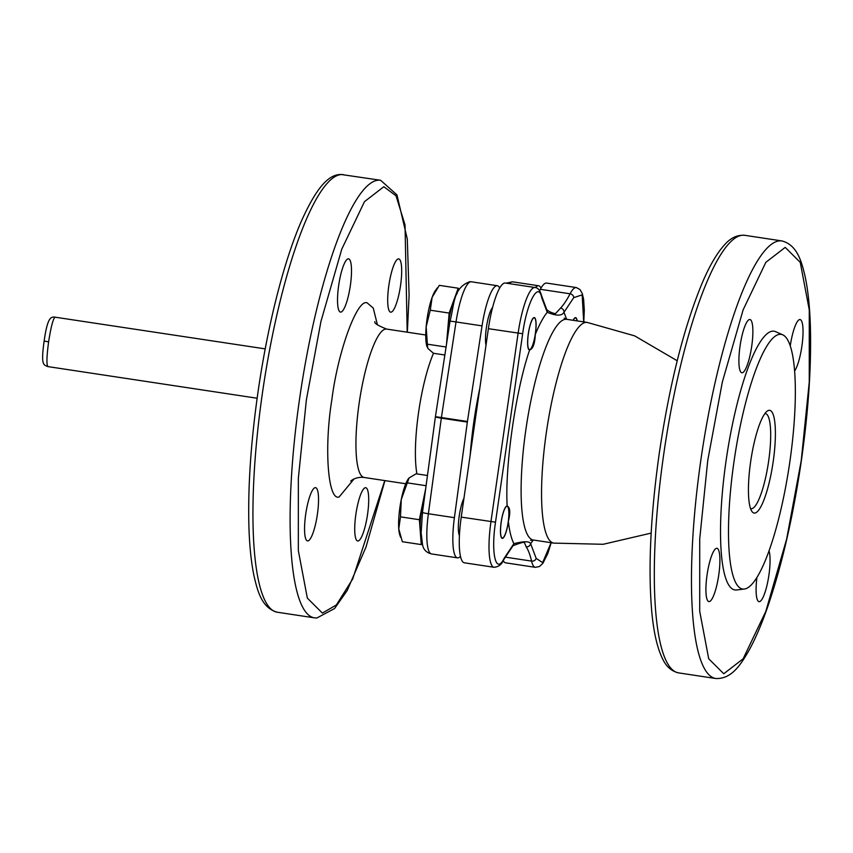 <?xml version="1.0" encoding="UTF-8"?>
<svg xmlns="http://www.w3.org/2000/svg" width="853" height="853" viewBox="0 0 853 853"><rect width="100%" height="100%" fill="white"/><g stroke="black" fill="none" stroke-linecap="round" stroke-linejoin="round"><path stroke-width="1.28" d="M801.234 460.631L809.252 382.155L809.262 309.863L800.253 262.372L785.208 247.381L765.845 262.329L743.155 309.788L722.331 382.048L707.734 460.513L699.716 539L699.705 611.281L708.715 658.783L723.76 673.763L743.123 658.825L765.813 611.366L786.637 539.107L801.234 460.631M709.067 601.6A26.933 5.779 -81.4 0 1 708.886 601.589A26.933 5.779 -81.4 0 1 707.126 574.517A26.933 5.779 -81.4 0 1 716.755 548.308A26.933 5.779 -81.4 0 1 716.936 548.319A26.933 5.779 -81.4 0 1 718.695 575.391A26.933 5.779 -81.4 0 1 709.067 601.6M742.046 372.782A26.933 5.779 -81.4 0 1 741.854 372.772A26.933 5.779 -81.4 0 1 740.105 345.7A26.933 5.779 -81.4 0 1 749.723 319.491A26.933 5.779 -81.4 0 1 749.915 319.502A26.933 5.779 -81.4 0 1 751.664 346.574A26.933 5.779 -81.4 0 1 742.046 372.782M790.251 345.923A26.933 5.779 -81.4 0 1 799.901 319.544A26.933 5.779 -81.4 0 1 800.082 319.566A26.933 5.779 -81.4 0 1 802.46 341.69A26.933 5.779 -81.4 0 1 794.601 371.023M769.033 550.857A26.933 5.779 -81.4 0 1 767.956 580.776A26.933 5.779 -81.4 0 1 759.245 601.664A26.933 5.779 -81.4 0 1 759.053 601.653A26.933 5.779 -81.4 0 1 756.91 577.449M780.271 334.301A128.782 27.637 -81.4 0 1 782.745 334.834A128.782 27.637 -81.4 0 1 789.249 465.834A128.782 27.637 -81.4 0 1 744.306 589.05A128.782 27.637 -81.4 0 1 743.56 589.092A128.782 27.637 -81.4 0 1 733.985 461.665A128.782 27.637 -81.4 0 1 780.271 334.301M744.306 589.05L736.597 589.967A130.84 28.085 -81.4 0 1 735.83 590.009A130.84 28.085 -81.4 0 1 726.106 460.545A130.84 28.085 -81.4 0 1 773.138 331.135A130.84 28.085 -81.4 0 1 775.644 331.678L782.745 334.834M750.544 508.58A48.099 10.321 98.6 0 0 751.013 508.697A48.099 10.321 98.6 0 0 751.344 508.729A48.099 10.321 98.6 0 0 768.638 461.153A48.099 10.321 98.6 0 0 765.386 413.577A48.099 10.321 98.6 0 0 765.056 413.545A48.099 10.321 98.6 0 0 764.906 413.556M754.51 513.09A51.948 11.153 -81.4 0 1 751.919 511.448A51.948 11.153 -81.4 0 1 750.896 460.034A51.948 11.153 -81.4 0 1 767.071 411.221A51.948 11.153 -81.4 0 1 769.321 410.304A51.948 11.153 -81.4 0 1 773.181 461.708A51.948 11.153 -81.4 0 1 754.51 513.09M573.163 320.301A16.356 3.508 -81.4 0 1 575.498 317.615A16.356 3.508 -81.4 0 1 575.615 317.625A16.356 3.508 -81.4 0 1 577.172 320.909M533.306 540.013L530.63 543.692C529.446 541.143 523.87 541.133 513.89 543.67C511.373 538.797 509.529 531.408 508.345 521.503C510.542 512.536 510.147 507.375 507.183 506.021C504.699 466.847 515.905 389.064 529.67 349.911A16.356 3.508 -81.4 0 1 529.521 349.933A16.356 3.508 -81.4 0 1 529.404 349.922A16.356 3.508 -81.4 0 1 528.348 333.48A16.356 3.508 -81.4 0 1 534.181 317.572A16.356 3.508 -81.4 0 1 534.298 317.572A16.356 3.508 -81.4 0 1 535.3 334.44C539.331 324.545 543.308 317.167 547.231 312.294C556.337 316.036 561.914 316.047 563.982 312.315L566.659 319.321M508.345 521.503A16.356 3.508 -81.4 0 1 502.364 538.371A16.356 3.508 -81.4 0 1 502.257 538.36A16.356 3.508 -81.4 0 1 501.191 521.919A16.356 3.508 -81.4 0 1 507.034 506.01A16.356 3.508 -81.4 0 1 507.14 506.021A16.356 3.508 -81.4 0 1 507.183 506.021M529.67 349.911C532.976 348.941 534.852 343.78 535.3 334.44M583.697 321.89L582.162 294.861L573.738 297.644L563.982 312.315A3.849 3.593 -136.6 0 0 560.57 308.082L555.399 313.701C551.763 312.912 548.874 311.548 546.73 309.618L541.73 296.183C540.13 290.457 537.902 287.578 535.044 287.525A46.179 9.916 98.6 0 0 518.123 333.171L490.965 521.609A46.179 9.916 98.6 0 0 494.079 567.288C498.653 566.914 501.905 564.334 503.824 559.547L512.973 545.749C520.17 542.924 523.987 541.868 524.424 542.583L526.173 546.805A142.387 30.559 -81.4 0 1 531.558 561.103L505.136 557.105M512.973 545.749A3.849 3.593 43.4 0 0 513.89 543.67L504.123 558.342C495.966 575.274 490.72 553.256 495.518 522.175L522.665 333.736C526.834 302.655 538.424 280.669 541.698 297.612L547.231 312.294A3.849 3.657 -33.3 0 0 546.73 309.618M551.081 542.7L542.647 562.607L536.174 558.384L530.63 543.692A3.849 3.657 146.7 0 1 526.173 546.805M539.608 290.702A142.387 30.559 98.6 0 0 540.344 289.306A46.179 9.916 -81.4 0 1 546.624 283.079L576.361 287.568A46.179 9.916 98.6 0 0 570.081 293.795A142.387 30.559 -81.4 0 1 560.57 308.082M536.174 558.384A3.849 3.305 167 0 1 531.558 561.103A46.179 9.916 98.6 0 0 535.396 567.341L505.669 562.841A46.179 9.916 -81.4 0 1 503.227 560.656M494.079 567.288L464.352 562.799A46.179 9.916 -81.4 0 1 461.238 517.121L488.385 328.682A46.179 9.916 -81.4 0 1 505.307 283.025L535.044 287.525M407.201 332.19L405.026 224.893L396.037 195.827L383.839 186.711L364.476 201.66L341.786 249.119L320.963 321.378L306.376 399.844L298.347 478.33L298.337 550.611L307.347 598.113L322.391 613.094L336.37 604.969L352.684 579.006L384.778 480.58M340.678 312.113A26.933 5.779 -81.4 0 1 340.496 312.102A26.933 5.779 -81.4 0 1 338.737 285.03A26.933 5.779 -81.4 0 1 348.355 258.811A26.933 5.779 -81.4 0 1 348.546 258.832A26.933 5.779 -81.4 0 1 350.295 285.904A26.933 5.779 -81.4 0 1 340.678 312.113M307.709 540.93A26.933 5.779 -81.4 0 1 307.517 540.919A26.933 5.779 -81.4 0 1 305.769 513.847A26.933 5.779 -81.4 0 1 315.386 487.639A26.933 5.779 -81.4 0 1 315.567 487.649A26.933 5.779 -81.4 0 1 317.327 514.722A26.933 5.779 -81.4 0 1 307.709 540.93M357.876 540.994A26.933 5.779 -81.4 0 1 357.695 540.983A26.933 5.779 -81.4 0 1 355.936 513.911A26.933 5.779 -81.4 0 1 365.553 487.692A26.933 5.779 -81.4 0 1 365.745 487.713A26.933 5.779 -81.4 0 1 367.494 514.775A26.933 5.779 -81.4 0 1 357.876 540.994M390.845 312.177A26.933 5.779 -81.4 0 1 390.663 312.166A26.933 5.779 -81.4 0 1 388.904 285.094A26.933 5.779 -81.4 0 1 398.532 258.875A26.933 5.779 -81.4 0 1 398.714 258.896A26.933 5.779 -81.4 0 1 400.473 285.958A26.933 5.779 -81.4 0 1 390.845 312.177M459.426 535.705A21.165 4.542 -81.4 0 1 458.935 518.197A21.165 4.542 -81.4 0 1 463.957 498.227M485.986 345.348A21.165 4.542 -81.4 0 1 486.839 324.705A21.165 4.542 -81.4 0 1 492.597 307.453M450.043 321.091C454.446 305.225 452.623 287.877 469.907 281.682L471.282 281.778A42.33 9.084 -81.4 0 0 470.995 281.757A42.33 9.084 -81.4 0 0 456.024 321.944L450.043 321.091L435.425 416.68L441.406 417.543L456.024 321.944L482.041 325.878L467.423 421.467A7.698 1.653 -81.4 0 0 467.337 422.086L454.404 517.675A42.33 9.084 98.6 0 0 457.496 557.862A42.33 9.084 98.6 0 0 457.784 557.883A42.33 9.084 98.6 0 0 460.46 556.359M541.015 288.079A42.33 9.084 98.6 0 0 538.616 285.766A42.33 9.084 98.6 0 0 535.364 287.578M482.041 325.878A42.33 9.084 -81.4 0 1 497.299 285.712A42.33 9.084 -81.4 0 1 499.698 288.026M470.184 455.033A111.604 23.948 -81.4 0 1 479.759 388.531M573.269 320.312A16.058 3.444 -81.4 0 1 576.265 318.425A16.058 3.444 -81.4 0 1 577.054 320.888M531.014 322.519A16.058 3.444 -81.4 0 1 534.948 318.372A16.058 3.444 -81.4 0 1 535.812 329.578A16.058 3.444 -81.4 0 1 532.698 344.985A16.058 3.444 -81.4 0 1 530.257 349.346A16.058 3.444 -81.4 0 1 527.708 341.179A16.058 3.444 -81.4 0 1 531.014 322.519M457.208 293.453A30.783 6.611 98.6 0 0 453.679 300.64A30.783 6.611 98.6 0 0 447.708 330.047A30.783 6.611 98.6 0 0 447.303 338.993M459.106 289.562L458.2 288.207L449.158 313.062L446.492 344.292M449.158 313.062L430.264 310.204L432.119 297.377L439.295 285.35L458.2 288.207M416.925 473.905A75.043 16.111 -81.4 0 1 433.484 353.281L444.861 355.008M433.495 353.291L427.769 348.333L427.364 344.185L446.076 347.011M427.364 344.185L426.159 326.795L430.264 310.204M437.376 287.834L435.51 290.393A30.783 6.611 98.6 0 0 432.119 297.377A30.783 6.611 98.6 0 0 426.159 326.795A30.783 6.611 98.6 0 0 427.001 346.691A30.783 6.611 98.6 0 0 427.086 346.947M500.615 533.413A16.058 3.444 -81.4 0 1 502.812 514.295A16.058 3.444 -81.4 0 1 507.791 506.81A16.058 3.444 -81.4 0 1 508.783 510.958A16.058 3.444 -81.4 0 1 507.354 526.855A16.058 3.444 -81.4 0 1 503.11 537.785A16.058 3.444 -81.4 0 1 500.615 533.413M424.986 493.834A30.783 6.611 98.6 0 0 422.832 502.726A30.783 6.611 98.6 0 0 420.316 532.144A30.783 6.611 98.6 0 0 421.478 538.616M408.427 478.736A30.783 6.611 98.6 0 0 408.352 478.832A30.783 6.611 98.6 0 0 404.972 485.815A30.783 6.611 98.6 0 0 401.273 499.463L409.099 477.936L416.136 473.788L427.47 475.505M408.352 478.832L409.099 477.936M425.7 488.577L419.377 519.712L421.254 544.587L422.278 543.51M421.254 544.587L402.349 541.73L398.767 528.892L400.483 516.854L419.377 519.712M407.371 482.883L426.084 485.709M400.483 516.854L401.273 499.463A30.783 6.611 98.6 0 0 398.767 528.892A30.783 6.611 98.6 0 0 399.844 535.13L400.569 537.241M663.751 454.052A221.279 47.491 -81.4 0 1 744.818 235.321C737.418 234.735 730.754 237.795 724.837 244.512C717.224 252.701 709.728 265.422 702.35 282.684C684.01 326.71 669.658 383.551 659.284 453.231C650.37 516.737 647.928 570.241 651.959 613.733C653.867 632.905 657.268 647.64 662.173 657.962C665.852 666.268 671.354 671.258 678.679 672.9A221.279 47.491 -81.4 0 1 663.751 454.052M677.207 360.755L634.675 335.879L587.205 322.423A111.604 23.948 98.6 0 0 546.315 432.738A111.604 23.948 98.6 0 0 553.842 543.116L603.178 544.289L651.159 533.104M700.91 459.671A221.279 47.491 -81.4 0 1 781.977 240.941C797.523 245.088 801.745 262.202 805.189 276.852C807.994 290.127 809.721 306.408 810.35 325.697C811.512 365.34 808.516 410.304 801.372 460.609C793.301 515.617 782.276 563.769 768.286 605.086C761.889 623.703 755.331 639.036 748.625 651.074C741.001 664.05 731.917 679.159 715.838 678.519A221.279 47.491 -81.4 0 1 700.91 459.671M587.205 322.423L566.765 319.331A111.604 23.948 98.6 0 0 526.397 426.095A111.604 23.948 98.6 0 0 533.402 540.024L553.842 543.116M573.738 297.644A3.849 3.177 -152.6 0 0 570.081 293.795L540.344 289.306M504.123 558.342A3.849 3.177 27.4 0 1 503.824 559.547M495.518 522.175L461.238 517.121M522.665 333.736L488.385 328.682M541.698 297.612A3.849 3.305 -13 0 0 541.73 296.183M374.851 321.677C374.009 323.138 377.943 325.601 386.633 329.077A75.043 16.111 98.6 0 0 386.11 329.034A75.043 16.111 98.6 0 0 359.316 402.062A75.043 16.111 98.6 0 0 364.199 477.477L361.459 477.264C356.831 477.573 353.27 478.842 350.754 481.06L350.764 481.06M354.155 478.821L339.131 496.979C327.947 501.148 323.959 448.113 331.828 399.876C337.863 351.639 357.13 298.635 367.11 302.826L373.251 308.082L377.431 324.822M343.45 174.652A221.279 47.491 98.6 0 0 341.925 174.545A221.279 47.491 98.6 0 0 262.895 389.864A221.279 47.491 98.6 0 0 277.31 612.23C261.764 608.082 257.553 590.98 254.109 576.372C251.326 563.215 249.609 547.114 248.959 528.039C247.711 486.317 251.027 438.932 258.907 385.897C265.059 345.422 273.013 308.189 282.78 274.218C288.485 254.514 294.456 237.337 300.683 222.708C317.188 185.57 329.333 174.396 341.104 174.481L380.619 180.271A221.279 47.491 98.6 0 0 379.084 180.154A221.279 47.491 98.6 0 0 300.064 395.483A221.279 47.491 98.6 0 0 314.469 617.849L316.815 618.03L334.579 608.53L347.214 590.479L365.98 547.114L384.927 480.602M509.358 283.644A42.33 9.084 -81.4 0 1 512.312 281.81A42.33 9.084 -81.4 0 1 512.6 281.831L538.616 285.766M457.496 557.862L431.479 553.928A42.33 9.084 -81.4 0 1 428.387 513.741L454.404 517.675M422.47 512.408A7.698 0.544 7.7 0 0 428.387 513.741L441.321 418.151A7.698 0.544 -172.3 0 1 435.403 416.818L422.47 512.408L421.137 532.997L422.512 544.417C423.237 549.407 426.223 552.573 431.479 553.928M467.337 422.086L441.321 418.151A7.698 1.653 -81.4 0 1 441.406 417.543L467.423 421.467M55.189 317.135L55.093 317.113C53.099 318.691 50.945 326.934 48.61 341.861C46.638 356.778 46.425 365.031 47.96 366.609L257.116 398.234M48.61 341.861L44.143 341.04C40.688 365.596 43.62 364.807 47.917 366.609M55.093 317.113A5.768 5.63 -89.9 0 0 54.272 317.06L54.272 317.06C51.265 317.199 47.597 316.41 44.143 341.04M715.838 678.519L678.679 672.9M781.977 240.941L744.818 235.321M530.587 540.365L533.402 540.024M564.164 318.18L566.765 319.331M583.793 321.901L584.294 310.161L583.623 299.328L582.29 293.581L579.997 289.551L576.361 287.568M551.198 542.711L547.829 553.458L542.849 563.343L539.459 566.52L535.396 567.341M506.16 283.153L512.6 281.831M386.633 329.077L425.754 334.994M407.35 332.212L409.109 295.255L407.297 239.064L396.965 194.9L380.619 180.271M364.199 477.477L405.761 483.758M277.31 612.23L314.469 617.849M471.282 281.778L497.299 285.712M54.272 317.06L265.198 348.877"/></g></svg>
